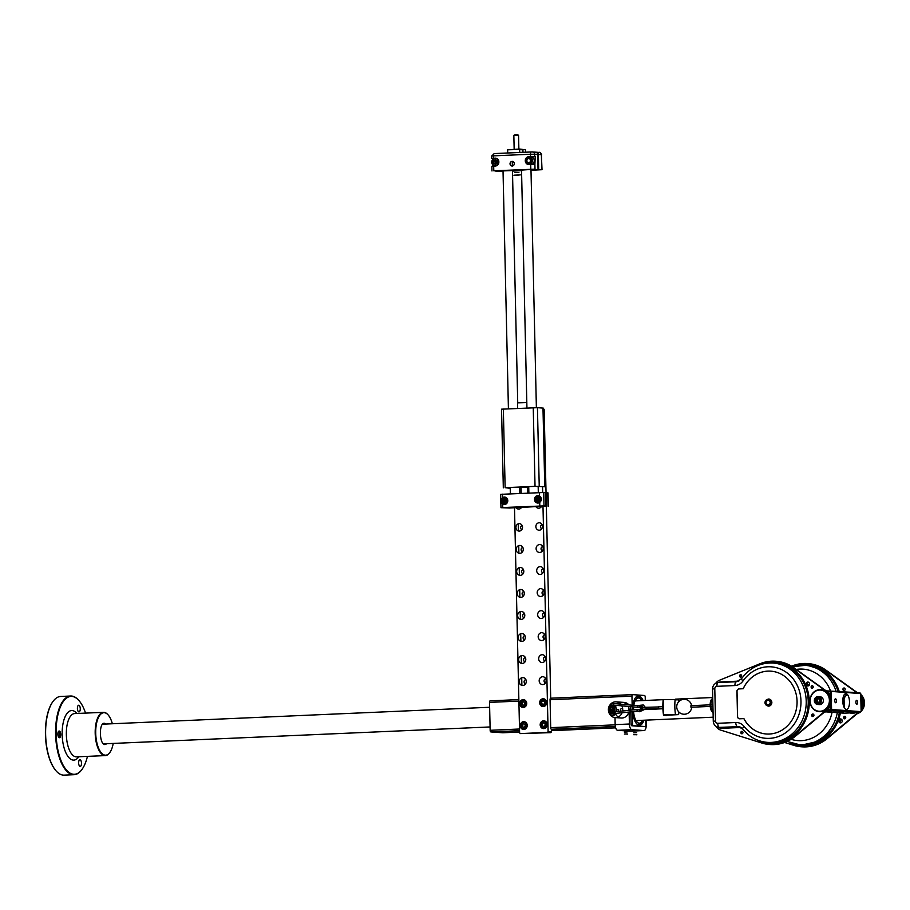 <?xml version="1.0" encoding="UTF-8"?>
<svg xmlns="http://www.w3.org/2000/svg" width="910" height="910" viewBox="0 0 910 910"><rect width="100%" height="100%" fill="white"/><g stroke="black" fill="none" stroke-linecap="round" stroke-linejoin="round"><path stroke-width="1.36" d="M52.905 701.587A38.982 16.573 87.5 0 0 52.78 701.758A38.982 16.573 87.5 0 0 45.5 736.531A38.982 16.573 87.5 0 0 55.783 770.531A38.982 16.573 87.5 0 0 55.931 770.702M59.446 737.714A9.839 4.186 -92.5 0 1 59.605 731.174M78.851 700.45A39.38 16.733 87.5 0 0 78.715 700.279A39.38 16.733 87.5 0 0 71.481 696.025A39.38 16.733 87.5 0 0 70.661 696.014L60.686 696.457A39.38 16.733 87.5 0 0 53.042 701.405A39.38 16.733 87.5 0 0 45.693 736.52A39.38 16.733 87.5 0 0 56.079 770.872A39.38 16.733 87.5 0 0 63.302 775.115A39.38 16.733 87.5 0 0 64.132 775.127L74.097 774.694A39.38 16.733 87.5 0 0 81.752 769.746A39.38 16.733 87.5 0 0 81.877 769.564M70.661 696.014A39.38 16.733 87.5 0 0 55.624 735.121A39.38 16.733 87.5 0 0 73.266 774.683A39.38 16.733 87.5 0 0 74.097 774.694M85.551 713.099A38.982 16.573 87.5 0 0 78.999 700.62A38.982 16.573 87.5 0 0 71.856 696.412A38.982 16.573 87.5 0 0 56.124 734.142A38.982 16.573 87.5 0 0 73.619 774.273A38.982 16.573 87.5 0 0 82.014 769.382A38.982 16.573 87.5 0 0 87.44 756.381M78.635 762.967A3.344 1.422 87.5 0 0 80.137 766.413A3.344 1.422 87.5 0 0 81.49 763.171A3.344 1.422 87.5 0 0 79.989 759.725A3.344 1.422 87.5 0 0 78.635 762.967M77.407 708.481A3.344 1.422 87.5 0 0 78.908 711.927A3.344 1.422 87.5 0 0 80.262 708.685A3.344 1.422 87.5 0 0 78.749 705.239A3.344 1.422 87.5 0 0 77.407 708.481M57.876 734.268A3.344 1.422 87.5 0 0 59.389 737.714A3.344 1.422 87.5 0 0 60.731 734.472A3.344 1.422 87.5 0 0 59.23 731.026A3.344 1.422 87.5 0 0 57.876 734.268M108.051 714.839A21.658 9.202 87.5 0 0 107.903 714.668A21.658 9.202 87.5 0 0 103.933 712.325A21.658 9.202 87.5 0 0 103.478 712.325A21.658 9.202 87.5 0 0 95.209 733.824A21.658 9.202 87.5 0 0 104.912 755.584A21.658 9.202 87.5 0 0 105.367 755.596A21.658 9.202 87.5 0 0 109.575 752.866A21.658 9.202 87.5 0 0 109.712 752.684M112.351 723.757A21.26 9.032 87.5 0 0 108.199 714.998A21.26 9.032 87.5 0 0 104.297 712.701A21.26 9.032 87.5 0 0 95.721 733.289A21.26 9.032 87.5 0 0 105.264 755.175A21.26 9.032 87.5 0 0 109.837 752.513A21.26 9.032 87.5 0 0 113.215 743.424M106.06 724.03L104.536 723.325C98.689 722.165 99.201 744.869 105.025 744.562L106.914 743.697M59.776 737.612L59.923 731.492M60.117 737.282L60.185 731.924M824.176 712.314L825.677 711.87M825.097 711.552L831.137 711.54L827.44 711.279A9.453 4.015 87.5 0 0 828.009 711.62M829.397 711.597A9.453 4.015 87.5 0 0 830.011 711.199M830.75 710.335A9.453 4.015 87.5 0 0 831.558 708.617M831.285 696.457A9.453 4.015 87.5 0 0 830.182 694.307M831.217 693.488L830.17 693.409M827.452 711.279L831.148 711.54M839.407 712.507A39.767 35.956 94.1 0 0 839.475 712.143L843.297 712.416M843.286 711.222L843.263 710.357M843.138 704.431L843.104 703.339M843.047 700.438L842.99 698.186M827.133 691.554L830.125 691.429L830.204 695.149M830.443 705.671L830.534 709.516L827.372 709.652M853.967 711.995L860.746 711.62M847.085 694.182L844.571 694.296M843.968 695.126L844.253 707.65M844.321 710.426L844.343 711.302M826.326 710.528L860.428 712.462L844.048 713.178L824.813 711.791M827.44 711.279L825.233 711.438M831.331 698.368L831.171 691.418L860.712 693.557L861.122 711.643L831.581 709.516L831.421 702.349M842.785 701.291A7.871 3.344 87.5 0 0 846.323 709.402A7.871 3.344 87.5 0 0 849.496 701.769A7.871 3.344 87.5 0 0 845.97 693.67A7.871 3.344 87.5 0 0 842.785 701.291M835.619 702.736A1.968 0.842 87.5 0 0 836.415 700.825A1.968 0.842 87.5 0 0 835.528 698.8A1.968 0.842 87.5 0 0 834.732 700.711A1.968 0.842 87.5 0 0 835.619 702.736M856.765 704.26A1.968 0.842 87.5 0 0 857.561 702.361A1.968 0.842 87.5 0 0 856.674 700.325A1.968 0.842 87.5 0 0 855.878 702.236A1.968 0.842 87.5 0 0 856.765 704.26M853.91 693.067L859.984 692.794L826.155 690.849M830.147 692.544L831.194 692.624M831.183 691.862L830.136 691.907M830.125 691.532L831.171 691.532M842.842 699.471A4.721 2.013 -92.5 0 1 843.035 703.874M643.791 726.612L645.213 726.555A1.57 0.671 87.5 0 0 645.247 726.555A1.57 0.671 87.5 0 0 645.85 725.031L645.736 720.151M645.213 726.555L633.303 725.691A1.57 0.671 87.5 0 1 632.587 724.076L632.313 711.711M632.268 710.016L632.2 706.808M632.166 705.216L631.961 696.15A1.57 0.671 87.5 0 1 632.564 694.626A1.57 0.671 87.5 0 1 632.598 694.626L644.508 695.49A1.57 0.671 87.5 0 1 645.213 697.106L645.292 700.461M632.712 711.665A14.685 6.245 87.5 0 0 639.241 725.259A14.685 6.245 87.5 0 0 643.962 720.219M643.108 700.552A14.685 6.245 87.5 0 0 638.57 695.922A14.685 6.245 87.5 0 0 632.894 705.284M632.723 706.854A14.685 6.245 87.5 0 0 632.643 709.982M502.786 732.778L519.599 732.049L502.82 732.778A1.57 0.671 -92.5 0 1 502.82 732.778A1.57 0.671 -92.5 0 1 502.786 732.778L490.865 731.924A1.57 0.671 -92.5 0 1 490.16 730.298L489.523 702.384A1.57 0.671 -92.5 0 1 490.126 700.848A1.57 0.671 -92.5 0 1 490.16 700.859L518.859 699.597L490.126 700.848M551.46 731.833L550.766 732.652L520.349 733.585L547.41 732.402L548.104 731.594L551.46 731.833L551.403 729.274A1.57 0.671 -92.5 0 1 550.698 727.659L550.061 699.733A1.57 0.671 -92.5 0 1 550.664 698.209A1.57 0.671 -92.5 0 1 550.698 698.209L546.341 506.415M521.692 700.017A1.57 0.671 87.5 0 0 521.578 700.973L521.578 701.166M521.692 706.058L521.714 707.127M522.056 722.119L522.078 723.188M522.192 728.091L522.203 728.899A1.57 0.671 87.5 0 0 522.226 729.16M606.913 727.09L605.23 726.976L606.913 727.09M615.604 727.613L614.625 727.647L615.649 727.795M635.612 697.504A13.786 5.858 -92.5 0 1 637.239 696.867L639.719 697.674L642.062 700.598M640.492 698.914A13.786 5.858 -92.5 0 1 641.505 700.62M641.812 700.609A12.604 5.358 87.5 0 0 633.838 705.364M633.644 706.945A12.604 5.358 87.5 0 0 633.531 709.891M642.358 720.299A13.786 5.858 -92.5 0 1 641.505 722.085M642.926 720.265L640.867 723.359L638.433 724.405A13.786 5.858 -92.5 0 1 636.761 723.916M633.599 711.574A12.604 5.358 87.5 0 0 637.239 722.187A12.604 5.358 87.5 0 0 642.676 720.276M608.79 712.166A7.871 7.121 -85.9 0 0 615.012 717.558L615.16 724.633A5.517 2.343 87.5 0 0 617.64 730.309L629.72 731.174A5.517 2.343 87.5 0 0 629.834 731.185A5.517 2.343 87.5 0 0 629.947 731.174M629.094 710.335L629.083 709.857A7.871 7.121 -85.9 0 0 628.298 706.456M627.217 704.761A7.871 7.121 -85.9 0 0 622.531 702.304A7.871 7.121 -85.9 0 0 622.474 702.304M619.278 702.918A7.871 7.121 -85.9 0 0 617.742 703.896M616.377 705.364A7.871 7.121 -85.9 0 0 615.456 707.059M614.887 709.322A7.871 7.121 -85.9 0 0 614.841 709.982M622.531 702.304L624.203 702.429A7.871 7.121 94.1 0 1 628.924 704.92M629.993 706.604A7.871 7.121 94.1 0 1 630.766 709.971L630.766 710.164M630.801 711.859L631.085 724.133A1.57 0.671 87.5 0 0 631.79 725.748L643.87 726.624A1.57 0.671 87.5 0 0 643.984 726.612M629.129 712.029L629.402 724.007A5.517 2.343 87.5 0 0 631.881 729.683L643.962 730.559A5.517 2.343 87.5 0 0 644.075 730.559A5.517 2.343 87.5 0 0 646.191 725.224L646.077 720.129M627.024 730.161L625.181 730.025L627.024 730.161M636.42 730.832L634.577 730.707L636.42 730.832M622.667 708.685A1.649 1.49 -85.9 0 0 620.768 711.188M614.739 710.437A7.871 7.121 94.1 0 1 614.853 708.856M615.387 706.979A7.871 7.121 94.1 0 1 616.286 705.352M617.64 703.885A7.871 7.121 94.1 0 1 619.232 702.884M620.722 704.169A7.871 7.121 -85.9 0 0 616.15 701.849L622.429 702.304A7.871 7.121 94.1 0 1 627.115 704.749M628.196 706.444A7.871 7.121 94.1 0 1 628.981 709.845A7.871 7.121 94.1 0 1 628.981 710.346M622.588 710.994A7.871 7.121 -85.9 0 0 622.702 709.39A7.871 7.121 -85.9 0 0 621.848 705.864M616.15 701.849A7.871 7.121 -85.9 0 0 609.541 705.625M628.742 712.075A7.871 7.121 94.1 0 1 621.291 718.013L615.012 717.558A7.871 7.121 -85.9 0 0 622.11 712.746M618.22 716.978A7.871 7.121 94.1 0 1 615.342 713.44M612.692 710.733A3.344 3.026 94.1 0 1 612.555 709.834L610.883 709.709A3.344 3.026 -85.9 0 0 611.156 711.029M616.263 711.643A3.344 3.026 -85.9 0 0 616.934 709.447L618.607 709.572A3.344 3.026 94.1 0 1 618.14 711.449M613.42 712.894A3.344 3.026 -85.9 0 0 614.307 712.894M614.887 709.299A3.344 3.026 -85.9 0 0 608.836 709.561A3.344 3.026 -85.9 0 0 614.887 709.299M610.405 710.084A3.344 3.026 94.1 0 1 610.508 708.628M612.271 706.456A3.344 3.026 94.1 0 1 612.862 706.262M612.1 706.092L613.647 706.206A3.344 3.026 94.1 0 1 613.158 712.883L611.622 712.769M614.455 709.299A3.014 2.73 94.1 0 1 611.793 712.439A3.014 2.73 94.1 0 1 611.657 706.41A3.014 2.73 94.1 0 1 614.455 709.299M612.578 710.96L613.374 709.356L612.51 707.809L610.872 707.889L610.075 709.493L610.94 711.029L612.578 710.96M627.183 731.97L624.328 732.095L627.183 731.97M624.908 733.926L627.479 734.12L624.908 733.926M627.229 733.938L624.374 734.063L627.229 733.938M636.579 732.641L633.735 732.766L636.579 732.641M634.304 734.609L636.875 734.791L634.304 734.609M636.625 734.609L633.781 734.734L636.625 734.609M520.349 733.585L519.61 732.834L514.503 507.803M548.104 731.594L542.997 506.551M542.678 492.492L542.542 486.566M543.759 728.626A3.936 3.56 -85.9 0 0 543.577 720.765A3.936 3.56 -85.9 0 0 543.759 728.626M523.819 729.502A3.936 3.56 -85.9 0 0 523.637 721.641A3.936 3.56 -85.9 0 0 523.819 729.502M543.259 706.604A3.936 3.56 -85.9 0 0 543.077 698.743A3.936 3.56 -85.9 0 0 543.259 706.604M542.758 684.582A3.936 3.56 -85.9 0 0 542.576 676.721A3.936 3.56 -85.9 0 0 542.758 684.582M542.258 662.56A3.936 3.56 -85.9 0 0 542.076 654.699A3.936 3.56 -85.9 0 0 542.258 662.56M541.757 640.538A3.936 3.56 -85.9 0 0 541.575 632.678A3.936 3.56 -85.9 0 0 541.757 640.538M541.257 618.516A3.936 3.56 -85.9 0 0 541.075 610.655A3.936 3.56 -85.9 0 0 541.257 618.516M521.316 619.391A3.936 3.56 -85.9 0 0 521.134 611.52A3.936 3.56 -85.9 0 0 521.316 619.391M521.817 641.413A3.936 3.56 -85.9 0 0 521.635 633.542A3.936 3.56 -85.9 0 0 521.817 641.413M522.317 663.435A3.936 3.56 -85.9 0 0 522.135 655.564A3.936 3.56 -85.9 0 0 522.317 663.435M522.818 685.457A3.936 3.56 -85.9 0 0 522.636 677.586A3.936 3.56 -85.9 0 0 522.818 685.457M523.318 707.48A3.936 3.56 -85.9 0 0 523.136 699.619A3.936 3.56 -85.9 0 0 523.318 707.48M540.756 596.494A3.936 3.56 -85.9 0 0 540.586 588.634A3.936 3.56 -85.9 0 0 540.756 596.494M520.816 597.369A3.936 3.56 -85.9 0 0 520.634 589.498A3.936 3.56 -85.9 0 0 520.816 597.369M540.256 574.472A3.936 3.56 -85.9 0 0 540.085 566.611A3.936 3.56 -85.9 0 0 540.256 574.472M520.315 575.347A3.936 3.56 -85.9 0 0 520.145 567.476A3.936 3.56 -85.9 0 0 520.315 575.347M539.755 552.45A3.936 3.56 -85.9 0 0 539.585 544.578A3.936 3.56 -85.9 0 0 539.755 552.45M519.815 553.325A3.936 3.56 -85.9 0 0 519.644 545.454A3.936 3.56 -85.9 0 0 519.815 553.325M539.255 530.234A3.742 3.378 -85.9 0 0 539.084 522.761A3.742 3.378 -85.9 0 0 539.255 530.234M519.314 531.099A3.742 3.378 -85.9 0 0 519.144 523.625A3.742 3.378 -85.9 0 0 519.314 531.099M536.035 506.859A3.742 3.378 -85.9 0 0 541.404 506.631M516.095 507.734A3.742 3.378 -85.9 0 0 521.464 507.496M547.41 732.402L550.766 732.652M502.684 504.026A3.742 3.378 -85.9 0 0 507.78 500.625A3.742 3.378 -85.9 0 0 502.548 497.679C500.75 499.897 500.796 502.024 502.684 504.026L502.764 507.541L500.966 507.7L500.659 494.335L543.691 492.515L543.987 505.892L545.67 506.017L537.776 506.358L546.341 506.062L544.146 409.352L543.293 408.59M517.858 507.655L517.881 508.974M518.222 523.807L518.381 530.996M518.723 545.636L518.893 553.223M519.223 567.658L519.394 575.245M519.712 589.68L519.894 597.267M520.213 611.702L520.395 619.289M520.713 633.724L520.884 641.311M521.214 655.746L521.385 663.344M521.714 677.768L521.885 685.366M522.215 699.79L522.238 700.745M522.272 702.361L522.329 704.818M522.363 706.422L522.385 707.389M522.715 721.812L522.738 722.767M522.772 724.383L522.829 726.84M522.863 728.444L522.886 729.41M546.5 727.033A2.161 1.956 94.1 0 1 545.761 726.612M545.113 725.429A2.161 1.956 94.1 0 1 545.09 724.622M546.011 723.109A2.161 1.956 94.1 0 1 546.808 722.79M526.56 727.909A2.161 1.956 94.1 0 1 525.809 727.477M525.172 726.305A2.161 1.956 94.1 0 1 525.15 725.486M526.071 723.973A2.161 1.956 94.1 0 1 526.867 723.666M546 705.011A2.161 1.956 94.1 0 1 545.261 704.59M544.612 703.407A2.161 1.956 94.1 0 1 544.589 702.6M545.511 701.087A2.161 1.956 94.1 0 1 546.307 700.768M545.5 682.989A2.161 1.956 94.1 0 1 545.807 678.746M544.999 660.967A2.161 1.956 94.1 0 1 545.306 656.724M544.499 638.945A2.161 1.956 94.1 0 1 544.806 634.702M544.009 616.923A2.161 1.956 94.1 0 1 544.305 612.68M524.069 617.788A2.161 1.956 94.1 0 1 524.365 613.545M524.558 639.821A2.161 1.956 94.1 0 1 524.865 635.578M525.059 661.843A2.161 1.956 94.1 0 1 525.366 657.6M525.559 683.865A2.161 1.956 94.1 0 1 525.866 679.622M526.06 705.887A2.161 1.956 94.1 0 1 525.32 705.455M524.672 704.283A2.161 1.956 94.1 0 1 524.649 703.464M525.571 701.951A2.161 1.956 94.1 0 1 526.367 701.644M543.509 594.901A2.161 1.956 94.1 0 1 543.816 590.658M523.568 595.766A2.161 1.956 94.1 0 1 523.876 591.523M543.008 572.879A2.161 1.956 94.1 0 1 543.315 568.636M523.068 573.744A2.161 1.956 94.1 0 1 523.375 569.501M542.508 550.857A2.161 1.956 94.1 0 1 542.815 546.614M522.567 551.722A2.161 1.956 94.1 0 1 522.875 547.479M541.825 528.767A2.161 1.956 94.1 0 1 542.121 524.626M521.885 529.643A2.161 1.956 94.1 0 1 522.181 525.491M543.315 409.295L544.146 409.352M503.321 487.828L501.535 409.182L537.446 407.68L543.281 408.124L545.067 486.782L535.034 486.361L505.13 487.669L510.226 488.317M543.259 486.623L545.067 486.782M521.18 493.345L521.043 487.373L522.852 487.214L527.345 487.237L527.481 493.072M517.676 408.385L517.551 402.857L526.81 402.595M511.818 507.53L518.939 507.223L511.329 507.359M500.966 507.7L509.486 508.019L546.341 506.062M502.764 507.541L543.987 505.892M537.958 503.048A3.742 3.378 -85.9 0 0 539.721 502.411C542.03 500.216 541.985 498.1 539.573 496.052A3.742 3.378 -85.9 0 0 534.488 499.453A3.742 3.378 -85.9 0 0 537.958 503.048M546.045 493.038L545.374 493.072M545.374 492.719L548.013 492.867L548.321 506.233M543.691 492.515L545.363 492.64L545.67 506.017M545.5 498.452A1.672 1.513 94.1 0 1 545.556 501.057M502.855 504.129L502.832 503.275M502.729 498.418L502.707 497.565M503.366 497.224L503.389 497.986M503.514 503.639L503.537 504.402M538.447 502.98A3.742 3.378 94.1 0 1 537.799 502.661M537.799 496.257A3.742 3.378 94.1 0 1 538.97 495.757M538.31 497.77A2.161 1.956 -85.9 0 0 538.14 500.966M539.63 501.592A2.161 1.956 -85.9 0 0 541.222 500.523M541.473 499.033A2.161 1.956 -85.9 0 0 539.937 497.304M504.97 504.447A3.742 3.378 94.1 0 1 503.844 503.73M504.265 497.759A3.742 3.378 94.1 0 1 505.494 497.224M504.834 499.237A2.161 1.956 -85.9 0 0 504.675 502.422M506.153 503.059A2.161 1.956 -85.9 0 0 507.382 502.491M507.598 499.51A2.161 1.956 -85.9 0 0 506.46 498.771M530.337 506.722L537.457 506.404L529.847 506.551M537.799 496.291A3.014 2.73 94.1 0 1 537.935 502.32L538.083 502.661A3.344 3.026 94.1 0 1 534.978 499.283A3.344 3.026 94.1 0 1 537.935 495.973L537.799 496.291A3.014 2.73 -85.9 0 0 537.935 502.32M536.468 500.284L537.912 501.126L539.312 500.159L539.277 498.339L537.833 497.497L536.422 498.464L536.468 500.284M504.47 503.787A3.014 2.73 94.1 0 1 504.333 497.759A3.014 2.73 94.1 0 1 504.47 503.787M502.991 501.74L504.436 502.593L505.846 501.615L505.801 499.806L504.356 498.953L502.957 499.931L502.991 501.74M534.898 164.437L535.228 156.611L528.755 156.679A3.936 3.56 -85.9 0 0 528.926 164.551L534.898 164.437L535.012 169.158L493.789 170.807L503.025 170.909M535.012 169.158L521.714 170.09M530.814 169.772L542.019 169.704L530.996 170.272M521.555 170.682L512.478 171.08M495.973 171.216L503.037 171.489M495.973 171.296L503.025 170.989M512.296 170.579L503.196 170.898M518.097 170.42L515.913 170.261L518.097 170.42M491.98 170.978L491.878 166.257L495.461 166.007A3.936 3.56 -85.9 0 0 495.279 158.147L491.696 158.397L492.503 158.476L492.526 159.75M510.021 163.8A2.366 2.138 -85.9 0 0 514.298 163.618A2.366 2.138 -85.9 0 0 510.021 163.8M538.697 169.431L538.367 154.484A2.366 2.138 -85.9 0 0 536.172 152.22L536.047 152.22M492.64 164.642L492.674 166.143M495.142 164.266L495.04 159.876M495.722 160.126L495.802 163.959M538.561 162.924A1.672 1.513 94.1 0 1 537.89 162.924M537.81 159.694A1.672 1.513 94.1 0 1 538.481 159.637M535.501 152.175A2.366 2.138 94.1 0 1 537.696 154.438L538.026 169.385M507.7 152.994L507.632 149.786L522.249 149.445L522.317 152.357M519.803 152.459L519.621 149.047L507.632 149.786M523.307 149.513L519.621 149.047M522.26 149.558L522.92 149.536M522.988 152.323L522.92 149.49L525.445 149.672L525.502 152.22M522.932 149.786L522.26 149.809M528.755 164.141A3.549 3.208 94.1 0 1 528.596 157.066A3.549 3.208 94.1 0 1 528.755 164.141M526.924 161.821L528.721 162.879L530.485 161.661L530.428 159.387L528.619 158.329L526.867 159.546L526.924 161.821M528.926 164.551A3.936 3.56 -85.9 0 0 529.131 156.691A3.936 3.56 -85.9 0 0 528.755 156.679L529.495 156.736M530.598 156.816A3.936 3.56 94.1 0 1 531.895 164.426M496.018 165.938A3.936 3.56 94.1 0 1 495.358 165.597M493.834 163.504A3.936 3.56 94.1 0 1 493.993 160.604M495.87 158.59A3.936 3.56 94.1 0 1 496.564 158.351M496.018 158.204L495.279 158.147A3.936 3.56 -85.9 0 0 495.085 166.007A3.936 3.56 -85.9 0 0 495.461 166.007M495.279 165.609A3.549 3.208 94.1 0 1 495.12 158.522A3.549 3.208 94.1 0 1 495.279 165.609M493.447 163.277L495.256 164.335L497.008 163.129L496.962 160.854L495.154 159.796L493.402 161.013L493.447 163.277M519.144 170.25L514.639 170.386L519.144 170.25M514.07 135.306L518.563 135.158L518.882 149.069M514.491 135.021L517.904 134.873L514.491 135.021M520.315 174.913L513.9 175.198L520.315 174.913M518.973 175.073L515.049 175.152L518.973 175.073M518.916 172.513L514.992 172.593L518.916 172.513M836.017 691.065A39.767 35.956 -85.9 0 0 805.009 665.335L807.022 665.483A39.767 35.956 94.1 0 1 838.03 691.213M839.35 712.837A39.767 35.956 94.1 0 1 801.289 744.812L799.276 744.664A39.767 35.956 -85.9 0 0 837.337 712.689M801.755 746.814A41.735 37.731 -85.9 0 0 827.452 738.408L858.562 712.541M858.801 712.348L859.381 711.859A11.022 9.964 -85.9 0 0 859.506 711.756M861.087 710.073A11.022 9.964 -85.9 0 0 860.758 695.467M858.357 693.386L857.686 692.897M857.265 692.601L825.905 670.113A41.735 37.731 -85.9 0 0 807.761 663.561M844.23 690.508A1.263 1.137 94.1 0 1 844.412 688.062M844.878 718.82A1.263 1.137 94.1 0 1 845.049 716.386M840.624 722.881A1.968 1.774 94.1 0 1 840.897 718.991M860.814 698.141A10.237 9.259 94.1 0 1 861.872 702.622A10.237 9.259 94.1 0 1 861.019 707.195M855.593 712.666A10.237 9.259 94.1 0 1 851.874 713.247A10.237 9.259 94.1 0 1 850.088 712.917M844.253 707.559A10.237 9.259 94.1 0 1 843.354 703.43A10.237 9.259 94.1 0 1 844.059 699.244M843.126 704.112A10.237 9.259 -85.9 0 0 843.195 704.715M845.993 710.551A10.237 9.259 -85.9 0 0 847.062 711.495M849.906 712.917A10.237 9.259 -85.9 0 0 851.612 713.224A10.237 9.259 -85.9 0 0 855.229 712.689M856.367 712.166A10.237 9.259 -85.9 0 0 857.561 711.381M861.008 706.513A10.237 9.259 -85.9 0 0 861.611 702.611A10.237 9.259 -85.9 0 0 860.826 698.766M847.369 694.466A10.237 9.259 -85.9 0 0 843.172 701.792M807.796 684.4A22.841 20.646 94.1 0 1 809.172 685.264M813.836 714.737A20.475 18.507 94.1 0 1 812.835 716.454M790.005 742.64A40.552 36.662 -85.9 0 0 840.396 712.917M839.145 691.293A40.552 36.662 -85.9 0 0 795.533 666.006M791.541 666.188L791.882 666.052A41.735 37.731 94.1 0 1 825.359 670.079L856.731 692.567M857.231 692.919L857.823 693.34M860.769 696.127A11.022 9.964 94.1 0 1 861.065 709.277M858.892 711.779A11.022 9.964 94.1 0 1 858.847 711.825L858.266 712.303M857.948 712.564L826.917 738.374A41.735 37.731 94.1 0 1 793.691 745.313L784.613 742.469M860.985 705.546A9.293 8.406 -85.9 0 0 861.326 702.691A9.293 8.406 -85.9 0 0 860.849 699.858M844.082 690.531A1.263 1.137 -85.9 0 0 844.025 688.005A1.263 1.137 -85.9 0 0 844.082 690.531M844.719 718.843A1.263 1.137 -85.9 0 0 844.662 716.329A1.263 1.137 -85.9 0 0 844.719 718.843M840.533 722.881A1.968 1.774 -85.9 0 0 840.453 718.945A1.968 1.774 -85.9 0 0 840.533 722.881M739.216 726.726L721.505 727.499A6.302 5.699 -85.9 0 0 722.108 727.579A6.302 5.699 -85.9 0 0 722.711 727.59L739.648 726.851M715.715 683.296A9.453 8.543 94.1 0 1 719.537 680.225L759.998 663.754A41.735 37.731 94.1 0 1 793.474 667.769L826.542 691.486A11.022 9.964 94.1 0 1 826.951 709.527L795.021 736.065A41.735 37.731 94.1 0 1 761.795 743.015L720.663 730.093A9.453 8.543 94.1 0 1 715.977 726.328M721.505 727.499L719.48 727.352A6.302 5.699 94.1 0 1 718.889 727.352L720.902 727.488A6.302 5.699 94.1 0 0 721.505 727.499L721.857 728.307L739.898 727.522A7.087 6.404 94.1 0 1 741.195 727.613M741.934 733.813A1.263 1.137 -85.9 0 0 741.878 731.299A1.263 1.137 -85.9 0 0 741.934 733.813M740.649 677.177A1.263 1.137 -85.9 0 0 740.592 674.663A1.263 1.137 -85.9 0 0 740.649 677.177M812.835 716.545A1.263 1.137 -85.9 0 0 812.778 714.02A1.263 1.137 -85.9 0 0 812.835 716.545M812.186 688.222A1.263 1.137 -85.9 0 0 812.13 685.708A1.263 1.137 -85.9 0 0 812.186 688.222M807.864 685.969A1.968 1.774 -85.9 0 0 807.773 682.045A1.968 1.774 -85.9 0 0 807.864 685.969M736.952 691.361L737.521 716.534A2.366 2.138 -85.9 0 0 739.716 718.798L743.845 718.616A31.497 28.483 -85.9 0 0 787.23 726.078A31.497 28.483 -85.9 0 0 786.126 677.495A31.497 28.483 -85.9 0 0 743.163 688.734L739.034 688.904A2.366 2.138 -85.9 0 0 736.952 691.361M712.723 698.391L711.882 699.085A6.791 2.889 87.5 0 0 710.153 705.295A6.791 2.889 -92.5 0 0 712.45 711.995L713.065 712.428A7.485 3.185 87.5 0 1 710.824 705.227A7.485 3.185 87.5 0 1 712.723 698.391A7.485 3.185 87.5 0 1 712.746 698.368M710.824 704.727A5.232 2.229 -92.5 0 1 712.792 700.268M713.03 710.71A5.232 2.229 -92.5 0 1 710.892 706.479M771.305 702.406A3.503 3.174 94.1 0 1 764.969 702.679A3.503 3.174 94.1 0 1 771.305 702.406M770.269 702.452A2.366 2.138 -85.9 0 0 766.004 702.634A2.366 2.138 -85.9 0 0 770.269 702.452M769.871 744.516A41.735 37.731 -85.9 0 0 795.556 736.11L827.486 709.561A11.022 9.964 -85.9 0 0 827.076 691.52L794.009 667.815A41.735 37.731 -85.9 0 0 775.877 661.263M742.094 733.79A1.263 1.137 94.1 0 1 742.264 731.356M740.808 677.165A1.263 1.137 94.1 0 1 740.979 674.719M812.983 716.523A1.263 1.137 94.1 0 1 813.165 714.077M812.346 688.21A1.263 1.137 94.1 0 1 812.516 685.765M807.943 685.969A1.968 1.774 94.1 0 1 808.228 682.09M739.523 718.798A2.366 2.138 94.1 0 1 737.589 716.534L737.02 691.372A2.366 2.138 94.1 0 1 739.102 688.915L743.231 688.734A31.497 28.483 94.1 0 1 770.872 671.159M766.345 733.995A31.497 28.483 94.1 0 1 743.914 718.627L743.845 718.627M767.915 706.046A3.549 3.208 -85.9 0 0 771.851 702.44A3.549 3.208 -85.9 0 0 768.415 699.051M820.024 711.279A10.636 9.612 -85.9 0 0 829.397 700.245A10.636 9.612 -85.9 0 0 819.546 690.042A10.636 9.612 -85.9 0 0 810.173 701.087A10.636 9.612 -85.9 0 0 820.024 711.279M818.397 698.641A2.559 2.309 -85.9 0 0 818.192 702.531M819.705 689.666A11.022 9.964 94.1 0 1 829.92 700.234A11.022 9.964 94.1 0 1 820.206 711.688A11.022 9.964 94.1 0 1 809.98 701.11A11.022 9.964 94.1 0 1 819.705 689.666M860.735 694.819A10.636 9.612 94.1 0 1 861.11 711.006M860.314 711.722A10.636 9.612 94.1 0 1 859.381 712.382M859.165 712.519A10.636 9.612 94.1 0 1 857.766 713.201M857.061 713.781A11.022 9.964 -85.9 0 0 859.722 712.496M859.825 712.416A11.022 9.964 -85.9 0 0 860.735 711.7A11.022 9.964 -85.9 0 0 860.814 711.62M861.11 711.336A11.022 9.964 -85.9 0 0 860.723 694.432M859.37 693.454A11.022 9.964 -85.9 0 0 858.221 692.874M819.694 696.73A3.936 3.56 94.1 0 1 823.345 700.711A3.936 3.56 94.1 0 1 819.5 704.59L817.658 704.454A3.936 3.56 -85.9 0 0 818.033 704.465A3.936 3.56 94.1 0 0 818.226 696.605L820.069 696.73M816.407 701.951A3.936 3.56 94.1 0 1 816.554 699.051M816.02 701.724L817.828 702.782L819.58 701.576L819.523 699.301L817.726 698.243L815.963 699.46L816.02 701.724M710.221 706.41L690.952 707.252L690.895 705.682L710.153 704.84M663.481 714.873A0.626 0.569 -85.9 0 0 663.993 715.362L663.993 715.362A0.626 0.569 -85.9 0 0 664.061 715.362L678.61 714.612A25.81 10.966 87.5 0 0 678.826 711.961M675.152 699.437L678.007 699.312L675.129 699.551A25.81 10.966 87.5 0 0 675.47 714.384L663.788 714.896A25.81 10.966 -92.5 0 1 663.458 700.063L663.14 700.29A25.184 10.704 -92.5 0 0 663.47 714.76L666.7 715.556A0.626 0.569 94.1 0 1 666.564 715.544M678.541 701.872A25.81 10.966 87.5 0 0 678.268 699.779L675.095 699.915M675.129 699.551L663.697 699.631A0.626 0.569 -85.9 0 0 663.163 700.12M658.726 708.571L658.374 706.854L662.787 706.66M662.833 708.742L650.73 709.345A0.864 0.603 86.2 0 1 650.172 708.924M643.052 707.434A2.366 2.138 -85.9 0 0 640.048 706.569A4.721 4.277 94.1 0 1 637.398 707.286L613.397 705.091A4.334 3.913 -85.9 0 0 609.757 707.07M609.791 711.904A4.334 3.913 -85.9 0 0 613.124 713.724A1.57 0.671 87.5 0 0 613.863 715.351A1.57 0.671 87.5 0 0 614.466 713.827A4.334 3.913 94.1 0 1 611.77 712.78M610.496 710.244A4.334 3.913 94.1 0 1 610.564 708.503M611.998 706.092A4.334 3.913 94.1 0 1 614.318 705.17M637.842 707.297L638.74 707.389A4.721 4.277 -85.9 0 0 641.391 706.672A2.366 2.138 94.1 0 1 641.994 706.376M615.683 711.7L636.92 709.538A4.721 4.277 94.1 0 1 639.855 710.46A2.366 2.138 -85.9 0 0 643.222 709.163M641.675 710.846A2.366 2.138 94.1 0 1 641.197 710.562A4.721 4.277 -85.9 0 0 638.263 709.641L638.263 709.641M636.92 709.538A1.57 0.66 -95.8 0 0 637.751 711.154L614.898 713.486A1.57 0.66 -95.8 0 1 614.25 712.746M543.736 727.716A3.014 2.73 94.1 0 1 543.6 721.687A3.014 2.73 94.1 0 1 543.736 727.716M542.269 725.668L543.714 726.51L545.113 725.543L545.067 723.723L543.623 722.881L542.223 723.848L542.269 725.668M543.236 705.694A3.014 2.73 94.1 0 1 543.099 699.665A3.014 2.73 94.1 0 1 543.236 705.694M541.768 703.646L543.213 704.488L544.612 703.521L544.567 701.701L543.122 700.859L541.723 701.826L541.768 703.646M523.295 706.558A3.014 2.73 94.1 0 1 523.159 700.529A3.014 2.73 94.1 0 1 523.295 706.558M521.828 704.522L523.273 705.364L524.672 704.397L524.626 702.577L523.182 701.735L521.783 702.702L521.828 704.522M523.796 728.58A3.014 2.73 94.1 0 1 523.659 722.551A3.014 2.73 94.1 0 1 523.796 728.58M522.329 726.544L523.773 727.386L525.172 726.419L525.127 724.599L523.682 723.757L522.283 724.724L522.329 726.544M78.817 756.756A24.809 10.545 -92.5 0 1 73.3 760.112A24.809 10.545 -92.5 0 1 62.164 734.575A24.809 10.545 -92.5 0 1 72.174 710.562A24.809 10.545 -92.5 0 1 76.929 713.486M105.367 755.596L76.531 756.847A21.658 9.202 -92.5 0 1 76.076 756.847A21.658 9.202 -92.5 0 1 66.362 735.087A21.658 9.202 -92.5 0 1 74.643 713.577L103.478 712.325M551.426 730.65L615.672 727.852L551.426 730.662M525.741 702.327L526.617 702.292M545.682 701.462L546.557 701.417M639.241 697.367L641.072 697.288M550.698 698.209L632.53 694.626M550.061 699.733L631.961 696.15M550.698 727.659L615.171 724.838M631.085 724.144L632.587 724.076M490.16 730.298L519.53 729.012M489.523 702.384L518.893 701.098M551.403 729.274L615.342 726.476M631.87 725.759L633.303 725.691M490.865 731.924L519.564 730.662M629.083 709.857L630.766 709.971M629.72 731.174L643.962 730.559M617.64 730.309L631.881 729.683M615.16 724.633L629.402 724.007M509.145 487.487L509.156 488.283M503.344 409.011L505.13 487.669M533.249 407.703L535.034 486.361M537.446 407.68L539.232 486.327M542.986 408.078L544.771 486.725M539.721 502.411L539.801 505.914M539.493 492.549L539.573 496.052M502.468 494.164L502.548 497.679M547.718 492.81L548.025 506.176M505.096 499.385L505.152 502.092M530.712 164.471L530.814 169.192M531.338 151.959L494.403 153.574A2.366 1.001 87.5 0 0 494.346 153.574A2.366 1.001 87.5 0 0 493.447 155.86L530.485 154.245L530.53 156.6M493.675 166.086L493.789 170.807M535.728 152.175L531.383 151.959A2.366 1.001 87.5 0 0 530.485 154.245L534.67 154.222A2.366 2.138 94.1 0 0 532.486 151.947L531.429 151.959A2.366 1.001 87.5 0 0 531.383 151.959L494.346 153.574L491.639 156.031L493.447 155.86L493.504 158.226M537.355 152.55L536.786 152.584M498.748 160.786L498.805 163.072M538.379 154.984L537.708 155.018M539.198 152.436A2.366 2.138 94.1 0 1 541.382 154.7L542.019 169.704M538.367 154.484L541.382 154.7L541.723 169.647M534.727 156.577L534.67 154.222L537.696 154.438M791.097 739.307A35.831 32.396 -85.9 0 0 832.07 712.314M830.398 690.667A35.831 32.396 -85.9 0 0 796.273 669.43M792.064 743.333A40.552 36.662 -85.9 0 0 801.835 745.643M838.724 720.697A40.552 36.662 -85.9 0 0 839.088 719.73M807.682 664.744A40.552 36.662 -85.9 0 0 797.672 665.619M801.892 744.846A39.767 35.956 -85.9 0 0 802.506 744.903A39.767 35.956 -85.9 0 0 832.718 730.616M836.074 684.047A39.767 35.956 -85.9 0 0 808.228 665.563A39.767 35.956 -85.9 0 0 807.625 665.529M802.904 744.892A39.767 35.956 -85.9 0 0 803.507 744.96M839.702 722.29A39.767 35.956 -85.9 0 0 840.988 719.014M809.229 665.654A39.767 35.956 -85.9 0 0 808.626 665.631M829.431 733.028A35.831 32.396 -85.9 0 0 837.928 721.3M838.986 691.282A35.831 32.396 -85.9 0 0 833.173 681.181M812.232 715.067A20.475 18.507 -85.9 0 0 812.584 714.384M740.194 727.056L724.724 727.738A6.302 5.699 94.1 0 1 724.121 727.727L722.108 727.579M724.883 727.727A3.936 1.672 -92.5 0 1 724.804 727.738A3.936 1.672 -92.5 0 1 724.724 727.738L722.711 727.59M806.829 683.057A39.767 35.956 94.1 0 1 808.171 685.935M716.875 686.333L734.916 685.548A11.807 10.681 -85.9 0 0 743.06 680.896A35.831 32.396 94.1 0 1 790.153 675.504A35.831 32.396 94.1 0 1 791.336 727.704A35.831 32.396 94.1 0 1 744.096 726.442A11.807 10.681 -85.9 0 0 735.758 722.517L717.717 723.302A2.366 2.138 94.1 0 1 715.533 721.038L714.794 688.79A2.366 2.138 94.1 0 1 716.875 686.333A3.936 1.672 -92.5 0 1 718.388 682.523A3.936 1.672 -92.5 0 1 718.468 682.523L736.338 681.738M721.857 728.307A7.087 6.404 94.1 0 1 718.252 727.261M763.649 663.708A40.552 36.662 94.1 0 1 809.172 705.512A40.552 36.662 94.1 0 1 758.121 740.342M718.422 682.523A7.087 6.404 94.1 0 1 720.8 681.909L738.806 681.124M738.965 726.669L719.48 727.352A3.936 1.672 87.5 0 1 717.717 723.302M775.127 663.174A39.767 35.956 94.1 0 1 808.125 705.432A39.767 35.956 94.1 0 1 769.405 742.514L767.392 742.367A39.767 35.956 94.1 0 0 806.112 705.284A39.767 35.956 94.1 0 0 773.113 663.037L775.127 663.174M735.758 722.517A3.936 1.672 87.5 0 0 737.521 726.567A7.871 7.121 -85.9 0 1 738.272 726.578L742.696 729.012C749.248 737.032 757.473 741.479 767.392 742.367M715.533 721.038L713.269 721.243C713.599 724.747 715.476 726.783 718.889 727.352M714.794 688.79L712.541 688.995L713.269 721.243M734.916 685.548A3.936 1.672 -92.5 0 1 736.429 681.738A3.936 1.672 -92.5 0 1 736.509 681.738M744.096 726.442A3.936 1.206 141.5 0 0 742.696 729.012M743.06 680.896A3.936 0.933 -145 0 1 741.514 678.758L736.429 681.738L718.388 682.523C714.714 683.08 712.769 685.23 712.541 688.995M817.851 696.594A3.936 3.56 94.1 0 1 818.226 696.605L817.84 696.594A3.936 3.56 -85.9 0 0 817.658 704.454C813.312 701.769 813.369 699.153 817.84 696.594M817.692 696.98A3.549 3.208 -85.9 0 0 817.851 704.056A3.549 3.208 94.1 0 0 817.692 696.98M675.595 714.748L678.61 714.612M658.26 708.708L646.259 709.027L646.145 708.128L646.214 707.297L658.192 706.968M613.863 715.351C606.299 715.942 606.72 702.611 614.216 703.566A1.57 0.671 95.2 0 0 613.397 705.091M614.216 703.566L638.217 705.762A1.57 0.671 95.2 0 0 637.398 707.286M645.349 707.332L643.268 704.977L639.821 705.33L640.048 706.569M637.751 711.154L639.525 711.722L639.855 710.46M712.735 697.515L675.55 699.142M663.561 699.665L635.135 700.905M546.136 704.795L545.568 704.818M526.196 705.659L525.627 705.694M489.637 707.263L102.648 724.178M713.178 717.194L635.999 720.572M547.228 724.451L546.398 724.485M527.288 725.327L526.458 725.361M490.08 726.953L103.513 743.845M643.802 726.624L645.247 726.555M550.664 698.209L632.564 694.626M629.834 731.185L644.075 730.559M614.341 712.962L613.67 712.917M510.351 493.823L510.203 487.441M508.417 408.795L503.025 170.852M519.792 493.413L519.644 487.032M517.733 402.8L512.466 170.636M512.364 166.052L512.262 161.343M528.869 493.015L528.721 486.634M526.935 407.976L521.532 170.045M538.492 500.727L538.424 497.85M538.31 492.594L538.163 486.293M536.377 407.646L530.985 169.829M530.848 163.834L530.837 163.186M530.712 157.839L530.701 157.225M537.764 502.661C534.068 500.375 534.125 498.145 537.924 495.973M491.639 156.031L491.696 158.397M536.399 152.22L539.414 152.436C539.823 151.913 540.586 152.687 541.689 154.757M529.131 156.691L530.974 156.816M514.161 149.274L513.843 135.272M787.139 741.422L799.276 744.664M805.009 665.335L792.53 666.803M802.506 744.903L821.184 740.649L835.437 726.442M838.178 688.574L833.81 680.521L822.481 670.01L808.228 665.563M839.964 722.551L841.306 719.15M740.205 727.067L724.121 727.727M806.999 682.796L808.444 685.833M773.113 663.037C760.18 662.526 749.647 667.769 741.514 678.758M712.894 704.715L710.824 704.806M712.928 706.296L710.892 706.387M691.6 705.648A7.485 7.485 0 0 0 676.744 706.228A7.485 7.485 0 0 0 683.672 714.225A7.485 7.485 0 0 0 691.668 707.229M666.62 715.556L663.993 715.362A0.626 0.626 0 0 1 663.424 714.828L663.083 700.199M662.833 708.628L658.465 708.81M646.259 709.027L641.618 709.311L642.176 708.503L641.584 707.718M643.097 709.527L640.435 708.537C640.014 707.65 641.937 707.229 646.214 707.297M645.44 709.538L650.73 709.345M639.821 705.33L638.217 705.762M639.525 711.722L645.52 709.049"/></g></svg>
